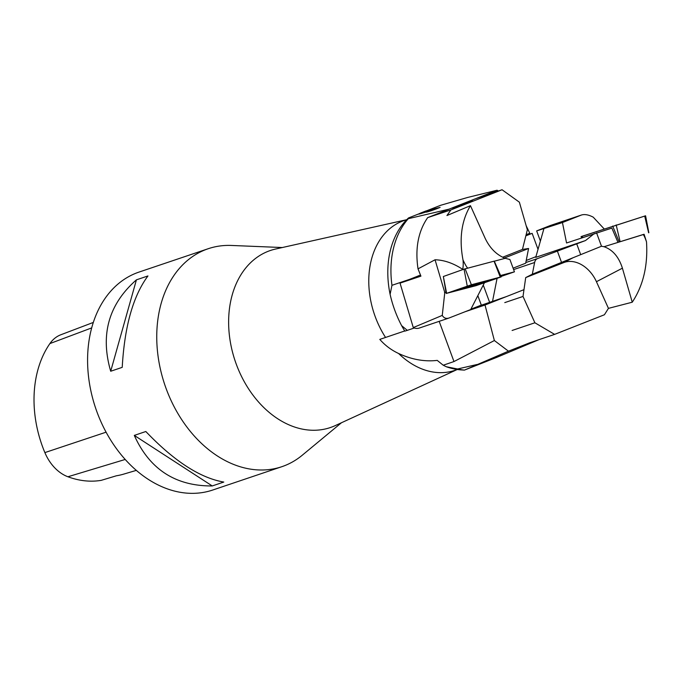<?xml version="1.0" encoding="UTF-8"?>
<svg xmlns="http://www.w3.org/2000/svg" width="683" height="683" viewBox="0 0 683 683"><rect width="100%" height="100%" fill="white"/><g stroke="black" fill="none" stroke-linecap="round" stroke-linejoin="round"><path stroke-width="1.02" d="M604.156 228.899L593.245 217.185C588.669 214.769 584.75 214.044 581.498 215L562.442 222.538L566.557 242.977L611.857 228.088L617.97 242.38L642.968 234.585C643.599 234.491 644.778 236.907 646.502 241.842L645.606 238.982M646.016 240.237L644.078 234.26L642.968 234.585M644.095 234.312L604.011 246.725L601.492 246.239L596.566 232.86M529.009 343.028L554.622 334.38L604.412 314.761L608.451 308.366L632.253 302.21C643.266 285.511 648.013 265.388 646.502 241.842M512.105 330.47L534.883 322.777L523.016 296.448L525.705 277.588L563.748 262.596A29.839 21.924 -117.5 0 1 596.438 281.703L622.409 268.18C618.789 256.859 612.66 249.705 604.011 246.725M525.705 277.588L532.313 274.216L601.492 246.239M562.442 222.538L536.659 230.897L549.96 225.655A12.943 9.528 71.3 0 1 550.285 225.535A12.943 9.528 71.3 0 1 550.618 225.433M506.385 296.593L481.353 305.207L477.835 295.637M535.933 256.671L526.217 260.496M540.39 241.048L536.659 230.897M632.253 302.21L622.409 268.18M532.313 274.216L534.627 262.494A7.189 5.293 -108.7 0 1 537.521 258.592L585.519 240.544L535.745 257.346L543.881 228.805M483.265 285.05L489.651 302.407M504.771 302.612L523.016 296.448M585.519 240.544L594.236 233.629M534.883 322.777L554.622 334.38M608.451 308.366L596.438 281.703M497.062 278.408L492.545 301.263M581.651 237.88L581.071 236.617L582.129 236.25L645.58 215.785L648.85 232.724M435.045 259.779L444.787 292.512L442.26 315.401L413.275 327.584L400.042 283.129L420.924 276.154L418.022 268.854L435.045 259.779C444.095 260.018 453.307 263.194 462.673 269.333C463.262 266.763 463.373 263.638 463.006 259.967C465.354 264.902 466.95 267.625 467.787 268.12M444.787 292.512L445.973 292.093M445.99 292.213L444.496 292.614M500.989 276.478L514.444 271.834L500.571 275.514M476.452 198.403L502.056 189.754L450.891 209.92L446.947 215.538L470.45 205.668L485.118 238.23C489.882 248.228 496.575 254.913 505.207 258.311L509.911 259.506L514.444 271.834M505.207 258.311L494.313 261.196M418.022 268.854C414.999 248.45 418.218 231.366 427.686 217.612L448.953 209.237M427.686 217.612L450.891 209.92M472.645 200.811L454.297 207.256L472.645 200.811M452.009 208.221L454.383 207.478M442.26 315.401C443.856 318.039 446.084 318.918 448.944 318.047L470.698 309.544L484.367 282.916M470.45 205.668C461.495 220.669 459.01 238.768 463.006 259.967M400.042 283.129L419.558 275.437M413.275 327.584A12.943 9.528 71.3 0 0 419.251 328.071L448.944 318.047M502.056 189.754L519.37 202.177L527.353 229.812L522.444 249.432L502.645 257.235M522.444 249.432L528.582 248.492L525.679 263.211L513.095 268.171M528.582 248.492L504.421 258.012M463.663 204.021L454.408 207.333L463.629 203.935M469.477 202.057L465.26 203.389L469.443 201.98M461.145 205.165L465.26 203.389M446.639 293.331L476 285.665L500.263 277.11L471.39 284.76L446.639 293.331L476.008 285.665L501.177 276.914L471.381 284.76L446.631 293.34L443.344 276.513L464.056 269.145L494.168 261.154M471.851 285.289A13.822 0.461 163.4 0 0 460.444 289.157A13.822 0.461 163.4 0 0 475.539 285.135A13.822 0.461 163.4 0 0 486.945 281.268A13.822 0.461 163.4 0 0 471.851 285.289M341.44 422.76L302.245 455.237A115.043 84.683 -108.7 0 1 281.823 466.702A115.043 84.683 -108.7 0 1 166.2 388.772A115.043 84.683 -108.7 0 1 208.23 248.714A115.043 84.683 -108.7 0 1 231.426 245.453L282.284 247.536M208.23 248.714L139.067 272.065A115.043 84.683 71.3 0 0 95.629 408.144A115.043 84.683 71.3 0 0 212.652 490.053L281.823 466.702M122.223 367.352L110.697 371.245C100.077 334.704 108.648 304.242 136.421 279.842L147.946 275.949C133.108 295.987 124.537 326.448 122.223 367.352M223.776 482.061L212.251 485.946C175.599 486.202 149.62 469.358 134.295 435.404L145.829 431.511C174.08 461.093 200.059 477.946 223.776 482.061M93.34 322.427L60.872 334.747A39.708 29.232 71.3 0 0 49.902 343.575A104.414 76.863 71.3 0 0 44.873 452.598A39.708 29.232 71.3 0 0 67.916 476.76A104.414 76.863 71.3 0 0 101.246 480.345L116.375 475.786A105.02 77.307 -108.7 0 0 123.606 474.147L136.293 470.382M136.421 279.842L110.697 371.245M134.295 435.404L212.251 485.946M467.65 197.455L497.062 190.233L448.987 209.177L408.306 218.697L408.511 217.954L440.586 205.31L467.65 197.455M440.1 207.367C434.473 209.818 424.826 212.942 426.064 211.969C418.457 214.428 416.75 214.752 420.924 212.934L425.902 210.97L440.1 207.367M418.312 214.129L421.001 213.181M538.819 339.716L496.387 357.516L464.662 370.015L508.451 351.173L529.812 342.755M479.816 364.039L497.309 356.714L479.808 364.013M481.31 305.096L470.869 309.211M525.85 235.831L532.142 233.355L538.025 249.338M418.192 275.983A86.28 63.51 -108.7 0 1 418.175 275.906L420.515 275.112M407.299 330.359L404.84 331.135A84.35 62.093 -108.7 0 1 401.63 325.646L407.299 330.359L414.308 327.994M409.757 279.304L391.965 285.306L390.104 294.322C392.571 305.292 396.413 315.734 401.63 325.646M457.362 369.503L454.767 370.382A79.091 58.217 -108.7 0 1 398.59 353.487C391.333 350.097 385.067 345.402 379.791 339.4L404.729 330.956M532.142 233.355L525.944 235.447M390.104 294.322A84.35 62.093 -108.7 0 1 408.511 217.954M456.91 369.657L335.225 425.611A93.469 68.804 -108.7 0 1 236.309 364.27A93.469 68.804 -108.7 0 1 275.616 249.03L406.317 219.789M385.545 337.436A79.091 58.217 -108.7 0 1 375.274 316.801A79.091 58.217 -108.7 0 1 404.174 220.507L406.769 219.636M398.59 353.487C411.678 359.548 424.561 361.853 437.24 360.393L443.224 365.226L446.289 366.737L457.593 368.982L477.075 364.491M464.363 370.118L461.187 369.904A84.35 62.093 -108.7 0 1 446.289 366.737M391.965 285.306A86.28 63.51 -108.7 0 1 408.306 218.697M464.158 370.066A86.28 63.51 -108.7 0 1 457.593 368.982M465.08 311.747L485.015 305.019L523.981 289.66M485.015 305.019L494.372 340.535L508.451 351.173M526.183 225.757L529.786 233.262L526.132 234.696M498.385 190.992L497.062 190.233M443.224 365.226L453.973 361.555L494.372 340.535M495.115 357.627L486.894 361.076L495.107 357.602M420.882 213.25L430.734 209.988L425.851 211.226L420.941 213.6M436.77 208.682L432.407 209.561L427.865 211.756M432.407 209.561C422.922 213.105 430.256 211.209 436.702 208.469M582.147 236.301L644.709 216.093M572.721 257.918L563.748 262.596M581.173 215.119L549.96 225.655M557.268 250.815L561.631 262.665M525.808 262.545L537.521 258.592M576.64 243.643L580.652 254.554M534.627 262.494L513.616 269.589M582.129 236.25L582.65 237.539M619.191 241.97L612.694 226.056M648.619 232.792L644.692 216.041M616.186 224.929L620.104 241.671M465.149 268.82L471.381 284.76M500.272 277.11L494.04 261.162M467.232 286.015L464.056 269.145M49.902 343.575L91.71 327.9M44.873 452.598L106.078 432.185M67.916 476.76L125.177 459.463M453.973 361.555L439.178 321.343M581.498 215L550.285 225.535M443.344 276.513L446.212 293.511M494.279 261.111L501.177 276.914"/></g></svg>
